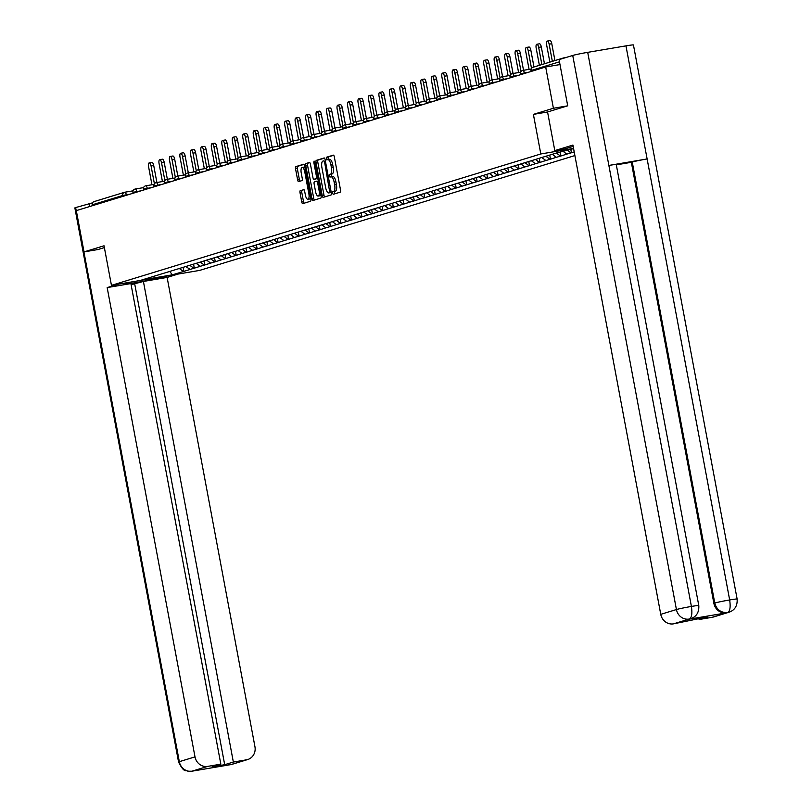 <?xml version="1.0" encoding="UTF-8"?>
<svg xmlns="http://www.w3.org/2000/svg" width="812" height="812" viewBox="0 0 812 812"><rect width="100%" height="100%" fill="white"/><g stroke="black" fill="none" stroke-linecap="round" stroke-linejoin="round"><path stroke-width="1.22" d="M332.524 193.144L333.204 194.312L340.228 192.16A1.888 0.68 -99.6 0 0 340.543 190.109L334.311 156.807A1.888 0.68 -99.6 0 0 333.336 155.153L326.302 157.305L326.769 159.903L327.693 159.619A6.029 2.192 -99.6 0 1 327.794 159.588A6.029 2.192 -99.6 0 1 330.91 164.887L331.428 167.668A6.029 2.192 -99.6 0 1 330.433 174.235L329.52 174.509L329.307 175.94L329.987 177.107L330.91 176.823A6.029 2.192 -99.6 0 1 331.012 176.793A6.029 2.192 -99.6 0 1 334.128 182.091L334.645 184.872A6.029 2.192 -99.6 0 1 333.651 191.439L332.737 191.713L332.524 193.144M331.113 176.783L332.676 176.519A6.029 2.192 -99.6 0 1 332.778 176.498A6.029 2.192 -99.6 0 1 335.894 181.797L336.412 184.568A6.029 2.192 -99.6 0 1 335.407 191.135L334.503 191.419L334.686 193.855M333.661 155.295L328.068 157L328.302 159.507M327.896 159.578L329.459 159.314A6.029 2.192 -99.6 0 1 329.56 159.294A6.029 2.192 -99.6 0 1 332.676 164.592L333.194 167.363A6.029 2.192 -99.6 0 1 332.189 173.93L331.286 174.204L331.519 176.711M300.318 190.587A1.888 0.68 -99.6 0 0 300.004 192.637L301.749 201.975A1.888 0.68 -99.6 0 0 302.724 203.629A1.888 0.68 -99.6 0 0 302.754 203.629L310.539 201.244A1.888 0.68 -99.6 0 0 310.854 199.194L304.622 165.892A1.888 0.68 -99.6 0 0 303.647 164.237L295.832 166.633A1.888 0.68 -99.6 0 0 295.517 168.683L297.639 179.959A1.888 0.68 -99.6 0 0 298.603 181.624A1.888 0.68 -99.6 0 0 298.643 181.614L301.973 180.589A1.888 0.68 -99.6 0 0 302.277 178.538L301.232 172.946A5.034 1.827 -99.6 0 1 302.155 167.434A5.034 1.827 -99.6 0 1 304.764 171.87L308.864 193.784A5.034 1.827 -99.6 0 1 307.941 199.295A5.034 1.827 -99.6 0 1 305.332 194.87L304.652 191.216A1.888 0.68 -99.6 0 0 303.678 189.561A1.888 0.68 -99.6 0 0 303.647 189.561L302.084 190.282A1.888 0.68 -99.6 0 0 301.77 192.332L303.515 201.68A1.888 0.68 -99.6 0 0 304.165 203.193M567.507 105.864L553.408 108.26L533.393 114.38L540.802 153.965L111.447 285.357L104.037 245.782L84.032 251.903L76.308 210.623L545.684 66.99L559.996 64.564M553.408 108.26L545.684 66.99M322.252 195.702A1.888 0.68 -99.6 0 0 323.227 197.357A1.888 0.68 -99.6 0 0 323.257 197.357L331.032 194.971A1.888 0.68 -99.6 0 0 331.347 192.921L325.115 159.619A1.888 0.68 -99.6 0 0 324.14 157.964A1.888 0.68 -99.6 0 0 324.11 157.975L316.335 160.36A1.888 0.68 -99.6 0 0 316.02 162.41L322.252 195.702L324.018 195.408A1.888 0.68 -99.6 0 0 324.658 196.92M320.791 198.108L313.006 200.493A1.888 0.68 -99.6 0 1 312.975 200.493A1.888 0.68 -99.6 0 1 312.001 198.838L305.769 165.546A1.888 0.68 -99.6 0 1 306.083 163.496L309.413 162.471A1.888 0.68 -99.6 0 0 309.413 162.471A1.888 0.68 -99.6 0 1 310.417 164.125L312.945 177.625A1.888 0.68 -99.6 0 0 313.919 179.279A1.888 0.68 -99.6 0 0 313.95 179.269L316.162 178.599A1.888 0.68 -99.6 0 0 316.467 176.549L313.838 162.491L314.082 161.05L314.762 162.207L321.095 196.057A1.888 0.68 -99.6 0 1 320.791 198.108M574.896 155.569L199.6 270.416L111.447 285.357M540.802 153.965L573.556 148.413M183.096 267.351L183.847 271.381L190.221 269.432L185.664 266.498M183.847 271.381L172.408 274.811L141.724 280.008L556.555 152.991L573.597 148.616M574.216 151.925L566.806 154.118L562.838 151.144M560.209 151.945L560.96 155.975L566.806 154.118M560.96 155.975L556.332 157.325L552.292 154.3M549.724 155.153L550.485 159.182L556.332 157.325M550.485 159.182L545.857 160.522L541.817 157.498M539.249 158.36L540.01 162.39L545.857 160.522M540.01 162.39L535.382 163.73L531.342 160.705M528.774 161.568L529.536 165.597L535.382 163.73M529.536 165.597L524.907 166.937L520.868 163.912M518.3 164.775L519.061 168.805L524.907 166.937M519.061 168.805L514.432 170.144L510.393 167.12M507.825 167.972L508.586 172.012L514.432 170.144M508.586 172.012L503.958 173.352L499.918 170.327M497.35 171.18L498.111 175.209L503.958 173.352M498.111 175.209L493.483 176.559L489.443 173.535M486.875 174.387L487.626 178.417L493.483 176.559M487.626 178.417L483.008 179.767L478.968 176.732M476.4 177.595L477.151 181.624L483.008 179.767M477.151 181.624L472.533 182.964L468.494 179.939M465.926 180.802L466.677 184.831L472.533 182.964M466.677 184.831L462.058 186.171L458.019 183.147M455.451 184.009L456.202 188.039L462.058 186.171M456.202 188.039L451.584 189.379L447.544 186.354M444.976 187.207L445.727 191.246L451.584 189.379M445.727 191.246L441.109 192.586L437.069 189.561M434.501 190.414L435.252 194.444L441.109 192.586M435.252 194.444L430.634 195.793L426.594 192.769M424.026 193.621L424.777 197.651L430.634 195.793M424.777 197.651L420.149 199.001L416.12 195.966M413.552 196.829L414.303 200.858L420.149 199.001M414.303 200.858L409.674 202.198L405.645 199.173M403.077 200.036L403.828 204.066L409.674 202.198M403.828 204.066L399.2 205.406L395.17 202.381M392.602 203.244L393.353 207.273L399.2 205.406M393.353 207.273L388.725 208.613L384.695 205.588M382.127 206.441L382.878 210.481L388.725 208.613M382.878 210.481L378.25 211.82L374.22 208.796M371.652 209.648L372.403 213.678L378.25 211.82M372.403 213.678L367.775 215.028L363.746 212.003M361.178 212.856L361.929 216.885L367.775 215.028M361.929 216.885L357.3 218.235L353.261 215.2M350.693 216.063L351.454 220.093L357.3 218.235M351.454 220.093L346.825 221.432L342.786 218.408M340.218 219.27L340.979 223.3L346.825 221.432M340.979 223.3L336.351 224.64L332.311 221.615M329.743 222.478L330.504 226.507L336.351 224.64M330.504 226.507L325.876 227.847L321.836 224.822M319.268 225.675L320.029 229.715L325.876 227.847M320.029 229.715L315.401 231.055L311.361 228.03M308.793 228.882L309.555 232.912L315.401 231.055M309.555 232.912L304.926 234.262L300.887 231.237M298.319 232.09L299.08 236.119L304.926 234.262M299.08 236.119L294.452 237.469L290.412 234.435M287.844 235.297L288.595 239.327L294.452 237.469M288.595 239.327L283.977 240.667L279.937 237.642M277.369 238.505L278.12 242.534L283.977 240.667M278.12 242.534L273.502 243.874L269.462 240.849M266.894 241.712L267.645 245.742L273.502 243.874M267.645 245.742L263.027 247.081L258.987 244.057M256.419 244.919L257.171 248.949L263.027 247.081M257.171 248.949L252.552 250.289L248.513 247.264M245.945 248.117L246.696 252.146L252.552 250.289M246.696 252.146L242.077 253.496L238.038 250.472M235.47 251.324L236.221 255.354L242.077 253.496M236.221 255.354L231.603 256.704L227.563 253.679M224.995 254.532L225.746 258.561L231.603 256.704M225.746 258.561L221.118 259.901L217.088 256.876M214.52 257.739L215.271 261.768L221.118 259.901M215.271 261.768L210.643 263.108L206.613 260.084M204.045 260.946L204.797 264.976L210.643 263.108M204.797 264.976L200.168 266.316L196.139 263.291M193.571 264.154L194.322 268.183L200.168 266.316M194.322 268.183L189.693 269.523M193.794 268.264L189.754 265.24M204.269 265.067L200.229 262.043M214.744 261.86L210.704 258.835M225.218 258.652L221.179 255.628M235.693 255.445L231.653 252.42M246.168 252.238L242.128 249.213M256.643 249.03L252.603 246.006M267.118 245.833L263.088 242.798M277.592 242.626L273.563 239.601M288.067 239.418L284.038 236.393M298.542 236.211L294.512 233.186M309.017 233.003L304.987 229.979M319.502 229.796L315.462 226.771M329.976 226.599L325.937 223.564M340.451 223.391L336.412 220.367M350.926 220.184L346.886 217.159M361.401 216.977L357.361 213.952M371.876 213.769L367.836 210.744M382.35 210.562L378.311 207.537M392.825 207.364L388.786 204.33M403.3 204.157L399.26 201.132M413.775 200.95L409.735 197.925M424.25 197.742L420.21 194.718M434.724 194.535L430.685 191.51M445.199 191.327L441.16 188.303M455.674 188.13L451.634 185.095M466.149 184.923L462.119 181.898M476.624 181.715L472.594 178.691M487.098 178.508L483.069 175.483M497.573 175.301L493.544 172.276M508.048 172.093L504.019 169.069M518.533 168.896L514.493 165.861M529.008 165.689L524.968 162.664M539.483 162.481L535.443 159.456M549.957 159.274L545.918 156.249M560.432 156.066L556.393 153.042M570.907 152.859L566.938 149.885M565.984 57.52L563.721 57.906A2.883 2.68 73 0 0 562.33 58.637M84.032 251.903L98.13 249.507M92.395 205.7L92.223 204.817A2.883 2.68 -107 0 1 94.344 201.538M183.319 271.472L179.279 268.447M172.408 274.811L169.698 271.452M570.745 149.093L571.435 152.768M533.393 114.38L547.572 111.985M324.475 158.107L318.101 160.055A1.888 0.68 -99.6 0 0 317.786 162.106L324.018 195.408M329.824 192.606L324.577 161.943L323.897 160.786L322.912 161.08A6.029 2.192 -99.6 0 0 321.917 167.648L325.653 187.623A6.029 2.192 -99.6 0 0 328.769 192.921A6.029 2.192 -99.6 0 0 328.87 192.901L331.245 192.363M330.433 192.637A6.029 2.192 -99.6 0 0 330.535 192.627A6.029 2.192 -99.6 0 0 330.636 192.596L328.87 192.901M331.255 192.414L330.636 192.596M309.768 162.603L307.849 163.192A1.888 0.68 -99.6 0 0 307.535 165.242L313.767 198.544A1.888 0.68 -99.6 0 0 314.417 200.056M313.919 179.279L315.685 178.985A1.888 0.68 -99.6 0 0 315.685 178.985A1.888 0.68 -99.6 0 0 315.716 178.975L317.786 178.346L316.162 178.599M315.563 191.642A5.034 1.827 -99.6 0 0 318.172 196.068A5.034 1.827 -99.6 0 0 319.096 190.556L317.644 182.832A1.888 0.68 -99.6 0 0 316.67 181.177A1.888 0.68 -99.6 0 0 316.639 181.188L314.437 181.868A1.888 0.68 -99.6 0 0 314.122 183.918L315.563 191.642M318.172 196.068L319.938 195.773A5.034 1.827 -99.6 0 0 320.831 194.647M304.003 189.693L302.084 190.282M307.941 199.295L309.707 199.001A5.034 1.827 -99.6 0 0 310.6 197.874M304.947 167.668A5.034 1.827 -99.6 0 0 303.921 167.14L302.155 167.434M303.972 164.379L297.598 166.328A1.888 0.68 -99.6 0 0 297.283 168.378L299.395 179.665A1.888 0.68 -99.6 0 0 300.044 181.188M551.784 43.716L549.135 44.173A3.552 1.289 -99.6 0 0 547.298 41.047L549.947 40.6A3.552 1.289 80.4 0 1 551.784 43.716L554.931 60.565M547.298 41.047A3.552 1.289 -99.6 0 0 546.649 44.934L549.866 62.118M549.135 44.173L552.353 61.357M541.31 46.923L538.66 47.37A3.552 1.289 -99.6 0 0 536.823 44.254L539.472 43.807A3.552 1.289 80.4 0 1 541.31 46.923L544.456 63.772M536.823 44.254A3.552 1.289 -99.6 0 0 536.174 48.131L539.391 65.325M538.66 47.37L541.878 64.564M530.825 50.131L528.186 50.577A3.552 1.289 -99.6 0 0 526.349 47.461L528.998 47.015A3.552 1.289 80.4 0 1 530.825 50.131L533.981 66.98M526.349 47.461A3.552 1.289 -99.6 0 0 525.699 51.339L529.069 69.355M528.186 50.577L531.505 68.33M520.35 53.338L517.711 53.785A3.552 1.289 -99.6 0 0 515.874 50.669L518.523 50.222A3.552 1.289 80.4 0 1 520.35 53.338L523.527 70.289M515.874 50.669A3.552 1.289 -99.6 0 0 515.224 54.546L518.594 72.562M517.711 53.785L521.03 71.537M509.875 56.546L507.236 56.992A3.552 1.289 -99.6 0 0 505.399 53.876L508.048 53.419A3.552 1.289 80.4 0 1 509.875 56.546L513.052 73.496M505.399 53.876A3.552 1.289 -99.6 0 0 504.749 57.753L508.119 75.77M507.236 56.992L510.555 74.745M499.4 59.753L496.761 60.2A3.552 1.289 -99.6 0 0 494.924 57.073L497.563 56.627A3.552 1.289 80.4 0 1 499.4 59.753L502.577 76.704M494.924 57.073A3.552 1.289 -99.6 0 0 494.275 60.961L497.644 78.967M496.761 60.2L500.08 77.952M554.799 150.606L572.927 145.064L660.755 614.339L676.426 609.548L572.734 55.449L559.072 59.631L567.71 105.804L547.562 111.975L554.799 150.606L564.939 148.89L573.17 146.373M729.237 612.167A11.52 10.718 -107 0 1 729.166 612.187L713.484 616.988A11.52 10.718 -107 0 1 712.236 617.282L699.102 619.515L698.878 618.368M572.734 55.449A11.804 0.518 -10.6 0 1 587.705 52.354L608.868 165.435A11.804 0.518 -10.6 0 1 616.257 164.542L698.787 605.549A11.804 0.518 -10.6 0 0 691.408 606.442C692.403 613.385 691.773 617.567 689.489 618.988L673.442 623.86A11.52 10.718 -107 0 1 660.755 614.339M688.657 619.262L689.916 618.967A11.52 10.718 -107 0 1 688.657 619.262L726.567 612.837A11.52 10.718 -107 0 1 713.87 603.326L631.34 162.309L632.243 162.035A11.804 0.518 -10.6 0 1 647.123 158.949L625.961 45.868L587.705 52.354M625.961 45.868A11.804 0.518 -10.6 0 1 633.441 44.954L737.134 599.053A11.804 0.518 -10.6 0 0 729.663 599.956C730.668 606.909 730.059 611.081 727.836 612.481M713.87 603.326L714.773 603.042A11.804 0.518 -10.6 0 1 729.663 599.956L647.123 158.949L608.868 165.435L691.408 606.442A11.804 0.518 -10.6 0 0 676.426 609.548A11.52 10.718 73 0 0 689.124 619.059M699.102 619.515L707.759 616.856L673.442 623.86M631.34 162.309L616.318 164.856M632.243 162.035L714.773 603.042C716.56 609.619 720.792 612.796 727.471 612.563L726.567 612.837M128.397 282.485L125.911 283.246A21.589 0.944 169.4 0 0 124.52 283.855A21.589 0.944 169.4 0 0 141.988 281.531A21.589 0.944 169.4 0 0 165.577 276.516L168.064 275.765M118.258 284.2L107.174 287.59L130.894 283.571L220.834 764.163L207.699 766.386L192.018 771.187L230.801 764.62L246.483 759.819A11.52 10.718 73 0 0 247.731 759.524A11.52 10.718 73 0 0 254.948 746.715L167.12 277.43L143.409 281.449L131.108 284.718M178.193 274.04L167.12 277.43M107.174 287.59L195.002 756.875A11.52 10.718 73 0 0 207.699 766.386M191.906 771.238L187.887 771.227C185.989 769.532 184.557 774.019 178.559 762.011L74.866 207.913A11.804 0.518 -10.6 0 1 75.628 207.578L92.527 202.848M220.834 764.163L212.165 766.812L224.691 764.691L233.348 762.042L246.483 759.819M233.348 762.042L143.409 281.449M97.927 249.548L104.383 247.599M89.29 203.396L89.868 206.481M224.691 764.691L134.741 284.098M193.997 770.73L192.454 771.116M488.925 62.95L486.286 63.407A3.552 1.289 -99.6 0 0 484.449 60.281L487.088 59.834A3.552 1.289 80.4 0 1 488.925 62.95L492.102 79.911M484.449 60.281A3.552 1.289 -99.6 0 0 483.8 64.168L487.17 82.174M486.286 63.407L489.606 81.159M478.451 66.158L475.812 66.604A3.552 1.289 -99.6 0 0 473.975 63.488L476.614 63.042A3.552 1.289 80.4 0 1 478.451 66.158L481.628 83.118M473.975 63.488A3.552 1.289 -99.6 0 0 473.325 67.366L476.695 85.382M475.812 66.604L479.131 84.357M467.976 69.365L465.337 69.812A3.552 1.289 -99.6 0 0 463.5 66.696L466.139 66.249A3.552 1.289 80.4 0 1 467.976 69.365L471.153 86.326M463.5 66.696A3.552 1.289 -99.6 0 0 462.85 70.573L466.22 88.589M465.337 69.812L468.656 87.564M457.501 72.572L454.862 73.019A3.552 1.289 -99.6 0 0 453.025 69.903L455.664 69.456A3.552 1.289 80.4 0 1 457.501 72.572L460.678 89.523M453.025 69.903A3.552 1.289 -99.6 0 0 452.375 73.78L455.745 91.797M454.862 73.019L458.181 90.771M447.026 75.78L444.387 76.226A3.552 1.289 -99.6 0 0 442.55 73.11L445.189 72.654A3.552 1.289 80.4 0 1 447.026 75.78L450.203 92.73M442.55 73.11A3.552 1.289 -99.6 0 0 441.901 76.988L445.27 95.004M444.387 76.226L447.706 93.979M436.551 78.987L433.902 79.434A3.552 1.289 -99.6 0 0 432.075 76.308L434.714 75.861A3.552 1.289 80.4 0 1 436.551 78.987L439.728 95.938M432.075 76.308A3.552 1.289 -99.6 0 0 431.426 80.195L434.796 98.201M433.902 79.434L437.232 97.186M426.077 82.185L423.428 82.641A3.552 1.289 -99.6 0 0 421.601 79.515L424.24 79.069A3.552 1.289 80.4 0 1 426.077 82.185L429.254 99.145M421.601 79.515A3.552 1.289 -99.6 0 0 420.951 83.403L424.321 101.409M423.428 82.641L426.757 100.394M415.602 85.392L412.953 85.839A3.552 1.289 -99.6 0 0 411.126 82.722L413.765 82.276A3.552 1.289 80.4 0 1 415.602 85.392L418.779 102.353M411.126 82.722A3.552 1.289 -99.6 0 0 410.476 86.6L413.846 104.616M412.953 85.839L416.282 103.591M405.127 88.599L402.478 89.046A3.552 1.289 -99.6 0 0 400.641 85.93L403.29 85.483A3.552 1.289 80.4 0 1 405.127 88.599L408.294 105.56M400.641 85.93A3.552 1.289 -99.6 0 0 400.001 89.807L403.371 107.823M402.478 89.046L405.807 106.798M394.652 91.807L392.003 92.253A3.552 1.289 -99.6 0 0 390.166 89.137L392.815 88.691A3.552 1.289 80.4 0 1 394.652 91.807L397.819 108.757M390.166 89.137A3.552 1.289 -99.6 0 0 389.516 93.015L392.896 111.031M392.003 92.253L395.332 110.006M384.177 95.014L381.528 95.461A3.552 1.289 -99.6 0 0 379.691 92.345L382.34 91.888A3.552 1.289 80.4 0 1 384.177 95.014L387.344 111.965M379.691 92.345A3.552 1.289 -99.6 0 0 379.042 96.222L382.422 114.238M381.528 95.461L384.858 113.213M373.703 98.222L371.054 98.668A3.552 1.289 -99.6 0 0 369.216 95.542L371.866 95.095A3.552 1.289 80.4 0 1 373.703 98.222L376.869 115.172M369.216 95.542A3.552 1.289 -99.6 0 0 368.567 99.429L371.937 117.435M371.054 98.668L374.373 116.42M363.228 101.429L360.579 101.876A3.552 1.289 -99.6 0 0 358.742 98.749L361.391 98.303A3.552 1.289 80.4 0 1 363.228 101.429L366.395 118.379M358.742 98.749A3.552 1.289 -99.6 0 0 358.092 102.637L361.462 120.643M360.579 101.876L363.898 119.628M352.753 104.626L350.104 105.083A3.552 1.289 -99.6 0 0 348.267 101.957L350.916 101.51A3.552 1.289 80.4 0 1 352.753 104.626L355.92 121.587M348.267 101.957A3.552 1.289 -99.6 0 0 347.617 105.834L350.987 123.85M350.104 105.083L353.423 122.835M342.278 107.834L339.629 108.28A3.552 1.289 -99.6 0 0 337.792 105.164L340.441 104.718A3.552 1.289 80.4 0 1 342.278 107.834L345.445 124.794M337.792 105.164A3.552 1.289 -99.6 0 0 337.142 109.041L340.512 127.058M339.629 108.28L342.948 126.033M331.793 111.041L329.154 111.488A3.552 1.289 -99.6 0 0 327.317 108.372L329.966 107.925A3.552 1.289 80.4 0 1 331.793 111.041L334.97 127.991M327.317 108.372A3.552 1.289 -99.6 0 0 326.668 112.249L330.037 130.265M329.154 111.488L332.473 129.24M321.319 114.248L318.68 114.695A3.552 1.289 -99.6 0 0 316.842 111.579L319.492 111.122A3.552 1.289 80.4 0 1 321.319 114.248L324.495 131.199M316.842 111.579A3.552 1.289 -99.6 0 0 316.193 115.456L319.563 133.472M318.68 114.695L321.999 132.447M310.844 117.456L308.205 117.902A3.552 1.289 -99.6 0 0 306.368 114.776L309.017 114.33A3.552 1.289 80.4 0 1 310.844 117.456L314.021 134.406M306.368 114.776A3.552 1.289 -99.6 0 0 305.718 118.664L309.088 136.67M308.205 117.902L311.524 135.655M300.369 120.663L297.73 121.11A3.552 1.289 -99.6 0 0 295.893 117.984L298.532 117.537A3.552 1.289 80.4 0 1 300.369 120.663L303.546 137.614M295.893 117.984A3.552 1.289 -99.6 0 0 295.243 121.871L298.613 139.877M297.73 121.11L301.049 138.862M289.894 123.86L287.255 124.317A3.552 1.289 -99.6 0 0 285.418 121.191L288.057 120.744A3.552 1.289 80.4 0 1 289.894 123.86L293.071 140.821M285.418 121.191A3.552 1.289 -99.6 0 0 284.768 125.068L288.138 143.085M287.255 124.317L290.574 142.07M279.419 127.068L276.78 127.514A3.552 1.289 -99.6 0 0 274.943 124.398L277.582 123.952A3.552 1.289 80.4 0 1 279.419 127.068L282.596 144.028M274.943 124.398A3.552 1.289 -99.6 0 0 274.294 128.276L277.663 146.292M276.78 127.514L280.099 145.267M268.945 130.275L266.306 130.722A3.552 1.289 -99.6 0 0 264.468 127.606L267.107 127.159A3.552 1.289 80.4 0 1 268.945 130.275L272.121 147.236M264.468 127.606A3.552 1.289 -99.6 0 0 263.819 131.483L267.189 149.499M266.306 130.722L269.625 148.474M258.47 133.483L255.831 133.929A3.552 1.289 -99.6 0 0 253.994 130.813L256.633 130.356A3.552 1.289 80.4 0 1 258.47 133.483L261.647 150.433M253.994 130.813A3.552 1.289 -99.6 0 0 253.344 134.69L256.714 152.707M255.831 133.929L259.15 151.682M247.995 136.69L245.356 137.137A3.552 1.289 -99.6 0 0 243.519 134.01L246.158 133.564A3.552 1.289 80.4 0 1 247.995 136.69L251.172 153.641M243.519 134.01A3.552 1.289 -99.6 0 0 242.869 137.898L246.239 155.904M245.356 137.137L248.675 154.889M237.52 139.897L234.871 140.344A3.552 1.289 -99.6 0 0 233.044 137.218L235.683 136.771A3.552 1.289 80.4 0 1 237.52 139.897L240.697 156.848M233.044 137.218A3.552 1.289 -99.6 0 0 232.394 141.105L235.764 159.111M234.871 140.344L238.2 158.096M227.045 143.095L224.396 143.551A3.552 1.289 -99.6 0 0 222.569 140.425L225.208 139.979A3.552 1.289 80.4 0 1 227.045 143.095L230.222 160.055M222.569 140.425A3.552 1.289 -99.6 0 0 221.92 144.303L225.289 162.319M224.396 143.551L227.725 161.304M216.571 146.302L213.921 146.749A3.552 1.289 -99.6 0 0 212.094 143.633L214.733 143.186A3.552 1.289 80.4 0 1 216.571 146.302L219.747 163.263M212.094 143.633A3.552 1.289 -99.6 0 0 211.445 147.51L214.815 165.526M213.921 146.749L217.251 164.501M206.096 149.51L203.447 149.956A3.552 1.289 -99.6 0 0 201.609 146.84L204.259 146.393A3.552 1.289 80.4 0 1 206.096 149.51L209.263 166.47M201.609 146.84A3.552 1.289 -99.6 0 0 200.97 150.717L204.34 168.734M203.447 149.956L206.776 167.708M195.621 152.717L192.972 153.163A3.552 1.289 -99.6 0 0 191.135 150.047L193.784 149.591A3.552 1.289 80.4 0 1 195.621 152.717L198.788 169.667M191.135 150.047A3.552 1.289 -99.6 0 0 190.485 153.925L193.865 171.941M192.972 153.163L196.301 170.916M185.146 155.924L182.497 156.371A3.552 1.289 -99.6 0 0 180.66 153.245L183.309 152.798A3.552 1.289 80.4 0 1 185.146 155.924L188.313 172.875M180.66 153.245A3.552 1.289 -99.6 0 0 180.01 157.132L183.39 175.138M182.497 156.371L185.826 174.123M174.671 159.132L172.022 159.578A3.552 1.289 -99.6 0 0 170.185 156.452L172.834 156.005A3.552 1.289 80.4 0 1 174.671 159.132L177.838 176.082M170.185 156.452A3.552 1.289 -99.6 0 0 169.535 160.34L172.905 178.346M172.022 159.578L175.341 177.331M164.197 162.329L161.547 162.786A3.552 1.289 -99.6 0 0 159.71 159.66L162.359 159.213A3.552 1.289 80.4 0 1 164.197 162.329L167.363 179.29M159.71 159.66A3.552 1.289 -99.6 0 0 159.061 163.537L162.43 181.553M161.547 162.786L164.866 180.538M153.722 165.536L151.073 165.983A3.552 1.289 -99.6 0 0 149.235 162.867L151.885 162.42A3.552 1.289 80.4 0 1 153.722 165.536L156.889 182.497M149.235 162.867A3.552 1.289 -99.6 0 0 148.586 166.744L151.956 184.76M151.073 165.983L154.392 183.735M559.478 61.824L531.18 70.482L531.352 71.375M533.301 67.213A2.883 2.68 73 0 0 531.18 70.482L531.2 70.573M124.855 192.221L133.077 190.82L124.804 192.221A2.883 1.045 80.4 0 1 126.296 194.748L126.398 195.296M122.815 196.392L122.642 195.509L92.223 204.817M130.519 194.038L122.642 195.509A2.883 2.68 -107 0 1 124.764 192.231A2.883 1.045 80.4 0 1 124.804 192.221A2.883 2.883 0 0 0 124.449 192.312L94.03 201.62M528.582 72.217L524.359 72.938L524.461 73.476M520.685 74.633L520.522 73.77L524.359 72.938A2.883 1.045 80.4 0 0 522.867 70.4A2.883 2.883 0 0 0 520.522 73.77L520.725 73.78M522.827 70.411A2.883 1.045 80.4 0 1 522.867 70.4L531.139 69M518.107 75.425L513.884 76.135L513.986 76.683M507.632 78.632L503.41 79.343L503.511 79.891M497.147 81.839L492.935 82.55L493.036 83.098M486.672 85.047L482.46 85.757L482.561 86.305M476.197 88.244L471.985 88.965L472.087 89.513M465.723 91.451L461.51 92.172L461.612 92.71M455.248 94.659L451.036 95.38L451.137 95.917M444.773 97.866L440.561 98.577L440.662 99.125M434.298 101.074L430.086 101.784L430.187 102.332M423.823 104.281L419.601 104.992L419.713 105.54M413.349 107.478L409.126 108.199L409.228 108.747M402.874 110.686L398.651 111.406L398.753 111.944M392.399 113.893L388.177 114.614L388.278 115.152M381.924 117.101L377.702 117.811L377.803 118.359M371.449 120.308L367.227 121.018L367.328 121.567M360.975 123.515L356.752 124.226L356.854 124.774M350.5 126.713L346.277 127.433L346.379 127.981M340.025 129.92L335.803 130.641L335.904 131.179M329.55 133.127L325.328 133.848L325.429 134.386M319.075 136.335L314.853 137.045L314.954 137.593M308.601 139.542L304.378 140.253L304.48 140.801M298.116 142.75L293.903 143.46L294.005 144.008M287.641 145.947L283.429 146.667L283.53 147.216M277.166 149.154L272.954 149.875L273.055 150.413M266.691 152.362L262.479 153.082L262.58 153.62M256.216 155.569L252.004 156.28L252.106 156.828M245.742 158.776L241.529 159.487L241.631 160.035M235.267 161.984L231.055 162.694L231.156 163.242M224.792 165.181L220.57 165.902L220.681 166.45M214.317 168.388L210.095 169.109L210.196 169.647M203.842 171.596L199.62 172.317L199.722 172.855M193.368 174.803L189.145 175.514L189.247 176.062M182.893 178.011L178.67 178.721L178.772 179.269M172.418 181.218L168.196 181.929L168.297 182.477M161.943 184.425L157.721 185.136L157.822 185.684M151.468 187.623L147.246 188.343L147.348 188.881M140.994 190.83L136.771 191.551L136.873 192.089M510.21 77.84L510.048 76.978L513.884 76.135A2.883 1.045 80.4 0 0 512.392 73.608A2.883 2.883 0 0 0 510.048 76.978L510.251 76.988M512.352 73.618A2.883 1.045 80.4 0 1 512.392 73.608L520.665 72.207M499.735 81.048L499.573 80.185L503.41 79.343A2.883 1.045 80.4 0 0 501.917 76.815A2.883 2.883 0 0 0 499.573 80.185L499.776 80.195M501.877 76.825A2.883 1.045 80.4 0 1 501.917 76.815L510.19 75.414M489.26 84.255L489.098 83.392L492.935 82.55A2.883 1.045 80.4 0 0 491.443 80.023A2.883 2.883 0 0 0 489.098 83.392L489.301 83.403M491.392 80.033A2.883 1.045 80.4 0 1 491.443 80.023L499.715 78.622M478.786 87.463L478.623 86.6L482.46 85.757A2.883 1.045 80.4 0 0 480.968 83.23A2.883 2.883 0 0 0 478.623 86.6L478.826 86.6M480.917 83.24A2.883 1.045 80.4 0 1 480.968 83.23L489.24 81.829M468.311 90.66L468.148 89.797L471.985 88.965A2.883 1.045 80.4 0 0 470.493 86.437A2.883 2.883 0 0 0 468.148 89.797L468.351 89.807M470.442 86.448A2.883 1.045 80.4 0 1 470.493 86.437L478.765 85.027M457.836 93.867L457.674 93.004L461.51 92.172A2.883 1.045 80.4 0 0 460.018 89.635A2.883 2.883 0 0 0 457.674 93.004L457.877 93.015M459.968 89.655A2.883 1.045 80.4 0 1 460.018 89.635L468.291 88.234M447.361 97.075L447.199 96.212L451.036 95.38A2.883 1.045 80.4 0 0 449.543 92.842A2.883 2.883 0 0 0 447.199 96.212L447.402 96.222M449.493 92.852A2.883 1.045 80.4 0 1 449.543 92.842L457.816 91.441M436.876 100.282L436.724 99.419L440.561 98.577A2.883 1.045 80.4 0 0 439.069 96.049A2.883 2.883 0 0 0 436.724 99.419L436.917 99.429M439.018 96.06A2.883 1.045 80.4 0 1 439.069 96.049L447.341 94.649M426.401 103.489L426.249 102.627L430.086 101.784A2.883 1.045 80.4 0 0 428.594 99.257A2.883 2.883 0 0 0 426.249 102.627L426.442 102.637M428.543 99.267A2.883 1.045 80.4 0 1 428.594 99.257L436.866 97.856M415.927 106.697L415.764 105.834L419.601 104.992A2.883 1.045 80.4 0 0 418.119 102.464A2.883 2.883 0 0 0 415.764 105.834L415.967 105.834M418.068 102.474A2.883 1.045 80.4 0 1 418.119 102.464L426.391 101.064M405.452 109.894L405.289 109.031L409.126 108.199A2.883 1.045 80.4 0 0 407.644 105.672A2.883 2.883 0 0 0 405.289 109.031L405.492 109.041M407.594 105.682A2.883 1.045 80.4 0 1 407.644 105.672L415.917 104.271M394.977 113.101L394.815 112.239L398.651 111.406A2.883 1.045 80.4 0 0 397.169 108.869A2.883 2.883 0 0 0 394.815 112.239L395.018 112.249M397.119 108.889A2.883 1.045 80.4 0 1 397.169 108.869L405.442 107.468M384.502 116.309L384.34 115.446L388.177 114.614A2.883 1.045 80.4 0 0 386.695 112.076A2.883 2.883 0 0 0 384.34 115.446L384.543 115.456M386.644 112.086A2.883 1.045 80.4 0 1 386.695 112.076L394.957 110.676M374.027 119.516L373.865 118.653L377.702 117.811A2.883 1.045 80.4 0 0 376.22 115.284A2.883 2.883 0 0 0 373.865 118.653L374.068 118.664M376.169 115.294A2.883 1.045 80.4 0 1 376.22 115.284L384.482 113.883M363.553 122.724L363.39 121.861L367.227 121.018A2.883 1.045 80.4 0 0 365.745 118.491A2.883 2.883 0 0 0 363.39 121.861L363.593 121.871M365.694 118.501A2.883 1.045 80.4 0 1 365.745 118.491L374.007 117.09M353.078 125.931L352.915 125.068L356.752 124.226A2.883 1.045 80.4 0 0 355.27 121.698A2.883 2.883 0 0 0 352.915 125.068L353.118 125.068M355.22 121.709A2.883 1.045 80.4 0 1 355.27 121.698L363.532 120.298M342.603 129.128L342.441 128.266L346.277 127.433A2.883 1.045 80.4 0 0 344.785 124.906A2.883 2.883 0 0 0 342.441 128.266L342.644 128.276M344.745 124.916A2.883 1.045 80.4 0 1 344.785 124.906L353.058 123.505M332.128 132.336L331.966 131.473L335.803 130.641A2.883 1.045 80.4 0 0 334.311 128.103A2.883 2.883 0 0 0 331.966 131.473L332.169 131.483M334.27 128.123A2.883 1.045 80.4 0 1 334.311 128.103L342.583 126.702M321.653 135.543L321.491 134.68L325.328 133.848A2.883 1.045 80.4 0 0 323.836 131.311A2.883 2.883 0 0 0 321.491 134.68L321.694 134.69M323.795 131.321A2.883 1.045 80.4 0 1 323.836 131.311L332.108 129.91M311.179 138.75L311.016 137.888L314.853 137.045A2.883 1.045 80.4 0 0 313.361 134.518A2.883 2.883 0 0 0 311.016 137.888L311.219 137.898M313.32 134.528A2.883 1.045 80.4 0 1 313.361 134.518L321.633 133.117M300.704 141.958L300.541 141.095L304.378 140.253A2.883 1.045 80.4 0 0 302.886 137.725A2.883 2.883 0 0 0 300.541 141.095L300.744 141.105M302.846 137.735A2.883 1.045 80.4 0 1 302.886 137.725L311.158 136.325M290.229 145.165L290.067 144.303L293.903 143.46A2.883 1.045 80.4 0 0 292.411 140.933A2.883 2.883 0 0 0 290.067 144.303L290.27 144.303M292.371 140.943A2.883 1.045 80.4 0 1 292.411 140.933L300.684 139.532M279.754 148.363L279.592 147.5L283.429 146.667A2.883 1.045 80.4 0 0 281.937 144.14A2.883 2.883 0 0 0 279.592 147.5L279.795 147.51M281.886 144.15A2.883 1.045 80.4 0 1 281.937 144.14L290.209 142.739M269.279 151.57L269.117 150.707L272.954 149.875A2.883 1.045 80.4 0 0 271.462 147.337A2.883 2.883 0 0 0 269.117 150.707L269.32 150.717M271.411 147.358A2.883 1.045 80.4 0 1 271.462 147.337L279.734 145.937M258.805 154.777L258.642 153.915L262.479 153.082A2.883 1.045 80.4 0 0 260.987 150.545A2.883 2.883 0 0 0 258.642 153.915L258.845 153.925M260.936 150.555A2.883 1.045 80.4 0 1 260.987 150.545L269.259 149.144M248.33 157.985L248.167 157.122L252.004 156.28A2.883 1.045 80.4 0 0 250.512 153.752A2.883 2.883 0 0 0 248.167 157.122L248.37 157.132M250.461 153.762A2.883 1.045 80.4 0 1 250.512 153.752L258.784 152.351M237.845 161.192L237.693 160.329L241.529 159.487A2.883 1.045 80.4 0 0 240.037 156.96A2.883 2.883 0 0 0 237.693 160.329L237.886 160.34M239.987 156.97A2.883 1.045 80.4 0 1 240.037 156.96L248.31 155.559M227.37 164.4L227.218 163.537L231.055 162.694A2.883 1.045 80.4 0 0 229.563 160.167A2.883 2.883 0 0 0 227.218 163.537L227.411 163.547M229.512 160.177A2.883 1.045 80.4 0 1 229.563 160.167L237.835 158.766M216.895 167.597L216.733 166.734L220.57 165.902A2.883 1.045 80.4 0 0 219.088 163.374A2.883 2.883 0 0 0 216.733 166.734L216.936 166.744M219.037 163.385A2.883 1.045 80.4 0 1 219.088 163.374L227.36 161.974M206.421 170.804L206.258 169.941L210.095 169.109A2.883 1.045 80.4 0 0 208.613 166.572A2.883 2.883 0 0 0 206.258 169.941L206.461 169.952M208.562 166.592A2.883 1.045 80.4 0 1 208.613 166.572L216.885 165.171M195.946 174.012L195.783 173.149L199.62 172.317A2.883 1.045 80.4 0 0 198.138 169.779A2.883 2.883 0 0 0 195.783 173.149L195.986 173.159M198.087 169.789A2.883 1.045 80.4 0 1 198.138 169.779L206.41 168.378M185.471 177.219L185.309 176.356L189.145 175.514A2.883 1.045 80.4 0 0 187.663 172.986A2.883 2.883 0 0 0 185.309 176.356L185.512 176.366M187.613 172.997A2.883 1.045 80.4 0 1 187.663 172.986L195.925 171.586M174.996 180.426L174.834 179.564L178.67 178.721A2.883 1.045 80.4 0 0 177.189 176.194A2.883 2.883 0 0 0 174.834 179.564L175.037 179.574M177.138 176.204A2.883 1.045 80.4 0 1 177.189 176.194L185.451 174.793M164.521 183.634L164.359 182.771L168.196 181.929A2.883 1.045 80.4 0 0 166.714 179.401A2.883 2.883 0 0 0 164.359 182.771L164.562 182.781M166.663 179.411A2.883 1.045 80.4 0 1 166.714 179.401L174.976 178.001M154.047 186.841L153.884 185.968L157.721 185.136A2.883 1.045 80.4 0 0 156.239 182.609A2.883 2.883 0 0 0 153.884 185.968L154.087 185.978M156.188 182.619A2.883 1.045 80.4 0 1 156.239 182.609L164.501 181.208M143.572 190.038L143.409 189.176L147.246 188.343A2.883 1.045 80.4 0 0 145.754 185.816A2.883 2.883 0 0 0 143.409 189.176L143.612 189.186M145.713 185.826A2.883 1.045 80.4 0 1 145.754 185.816L154.026 184.405M133.097 193.246L132.935 192.383L136.771 191.551A2.883 1.045 80.4 0 0 135.279 189.013A2.883 2.883 0 0 0 132.935 192.383L133.138 192.393M135.239 189.023A2.883 1.045 80.4 0 1 135.279 189.013L143.551 187.613M335.407 191.135L333.651 191.439M336.412 184.568L334.645 184.872M335.894 181.797L334.128 182.091M331.286 174.204L329.52 174.509M332.189 173.93L330.433 174.235M333.194 167.363L331.428 167.668M332.676 164.592L330.91 164.887M328.068 157L326.302 157.305M334.503 191.419L332.737 191.713M317.786 162.106L316.02 162.41M318.101 160.055L316.335 160.36M330.991 191.013L330.048 191.165M325.521 161.781L324.577 161.943M313.767 198.544L312.001 198.838M307.535 165.242L305.769 165.546M307.849 163.192L306.083 163.496M315.716 178.975L313.95 179.269M317.421 176.387L316.467 176.549M314.782 162.329L313.838 162.491M320.04 190.404L319.096 190.556M318.598 182.68L317.644 182.832M309.808 193.632L308.864 193.784M305.708 171.708L304.764 171.87M299.395 179.665L297.639 179.959M297.283 168.378L295.517 168.683M297.598 166.328L295.832 166.633M303.515 201.68L301.749 201.975M301.77 192.332L300.004 192.637M712.236 617.282L727.471 612.563M737.134 599.053C737.54 605.732 734.88 610.116 729.166 612.187A11.52 10.718 -107 0 1 727.907 612.481M75.628 207.578L179.32 761.676L195.002 756.875M178.559 762.011A11.804 0.518 -10.6 0 1 179.32 761.676A11.52 10.718 73 0 0 192.018 771.187M247.731 759.524L232.059 764.315A11.52 10.718 -107 0 1 230.801 764.62M228.801 764.833L230.364 764.691M563.406 57.977L532.987 67.284A2.883 2.883 0 0 0 530.997 70.563L531.16 71.426M332.778 176.498L331.012 176.793M329.56 159.294L327.794 159.588M330.535 192.627L328.769 192.921M690.819 618.683C696.534 616.623 699.193 612.238 698.787 605.549M193.713 770.821L191.936 771.227M232.059 764.315L228.355 764.904"/></g></svg>

